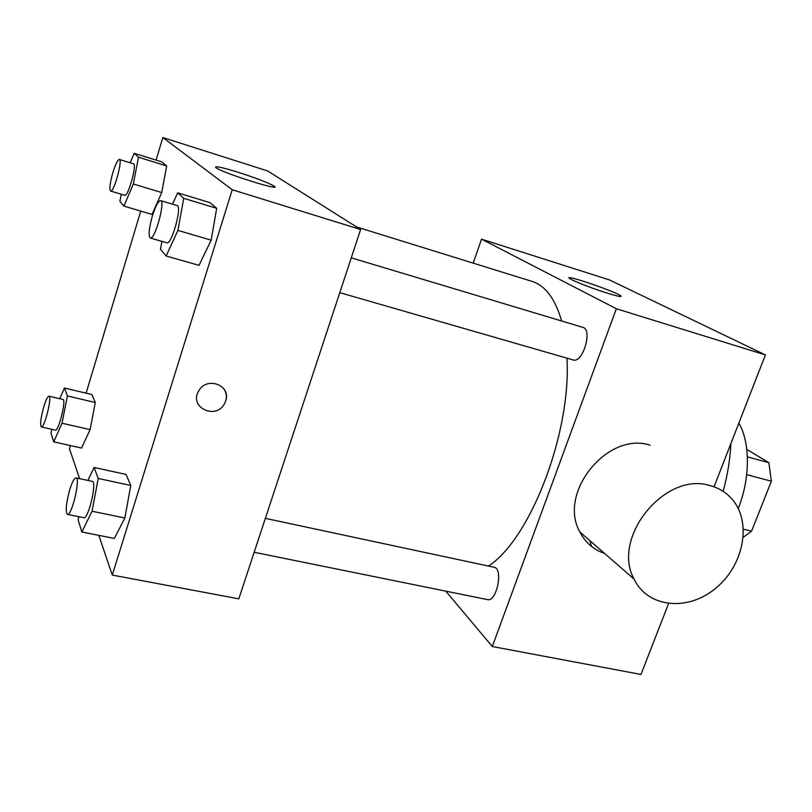 <?xml version="1.0" encoding="UTF-8"?>
<svg xmlns="http://www.w3.org/2000/svg" width="812" height="812" viewBox="0 0 812 812"><rect width="100%" height="100%" fill="white"/><g stroke="black" fill="none" stroke-linecap="round" stroke-linejoin="round"><path stroke-width="1.22" d="M746.807 449.412L768.862 462.698L771.39 481.212L751.567 531.17L743.305 537.27M747.385 456.851L768.862 462.698M743.457 529.18L751.567 531.17M746.695 474.655L771.39 481.212M738.829 423.143C750.318 442.337 750.329 478.613 738.24 508.474M591.369 546.334L589.979 540.731M730.871 443.585C730.12 459.379 727.552 475.304 723.157 491.351M473.223 263.149L481.536 239.144L609.406 279.907L765.401 354.925L714.032 486.824M668.55 603.631L640.962 674.457L492.305 646.514L445.788 591.146M254.166 552.272L487.444 599.601C496.741 602.352 503.602 568.38 494.011 567.243L265.351 518.36M481.536 239.144L616.349 308.753L492.305 646.514M351.271 257.84L582.854 327.358C593.004 329.469 582.732 363.664 573.089 359.929L339.792 292.655M356.529 226.944L531.931 281.358C545.278 285.54 555.195 298.745 561.66 320.994M566.969 358.163C571.384 433.1 530.185 539.3 488.469 566.055M607.163 293.112C592.658 288.605 572.673 280.82 569.719 278.567C561.539 273.218 614.684 291.132 620.622 295.72C622.571 297.344 618.084 296.471 607.163 293.112M616.349 308.753L765.401 354.925M604.646 553.49C593.552 549.724 585.279 542.528 579.819 531.89C557.56 492.914 607.579 431.101 650.107 445.189M710.053 485.606C665.109 471.031 610.949 537.838 634.111 579.129C647.682 607.721 687.561 611.649 715.352 588.548C743.487 565.994 752.216 522.776 732.444 499.603C726.567 492.681 719.107 488.012 710.053 485.606M156.066 160.106L162.836 137.543L267.666 170.967L360.619 229.522L238.809 598.85L112.279 575.069L98.82 535.341M79.606 478.654L69.446 448.66L70.38 445.565M172.54 204.198L177.676 192.82L209.993 202.645L216.692 208.308L211.161 240.149L199.011 265.341L211.161 240.149L177.919 230.415L166.135 255.983L160.482 249.314L161.943 241.377M59.773 398.722L64.442 388.004L91.868 394.551L95.288 402.529L90.081 429.639L81.545 448.051L90.081 429.639L61.996 423.225L53.734 441.86L51.024 433.192L51.795 429.315M162.836 137.543L232.232 189.744L112.279 575.069M86.102 393.17L140.76 211.09M87.909 480.43L94.101 467.458L126.043 474.421L130.773 485.464L124.865 517.985L114.35 538.427L124.865 517.985L92.04 511.245L81.87 531.982L78.125 519.974L78.754 516.686M130.194 162.796L134.173 153.285L161.892 161.923L166.673 165.973L161.73 192.566L152.057 214.429L161.73 192.566L133.33 183.979L123.931 206.116L119.892 201.346L121.282 194.241M232.232 189.744L360.619 229.522M238.555 172.398C256.024 178.051 267.747 182.538 273.725 185.877C284.829 192.474 224.386 173.646 216.124 167.871C213.505 165.496 220.986 167.008 238.555 172.398M223.807 388.775C226.355 392.46 226.974 396.5 225.675 400.915L224.965 402.722C217.281 420.667 188.232 407.898 198.727 390.958C206.664 375.905 231.532 385.294 225.675 400.925L224.965 402.722C217.281 420.667 188.232 407.888 198.717 390.948M134.173 153.285L138.497 157.213L133.33 183.979M110.605 191.053L124.743 195.276C128.063 197.184 137.279 164.085 133.493 163.811L119.354 159.446C117.659 159.771 115.456 164.247 112.777 172.895C109.935 183.258 109.214 189.308 110.605 191.053C113.761 192.921 122.977 159.67 119.354 159.446M123.931 206.116L152.057 214.429M161.892 161.923L166.673 165.973L161.73 192.566M138.497 157.213L166.673 165.973M177.676 192.82L183.735 198.331L177.919 230.415M150.301 238.017L166.846 242.788C171.576 245.254 182.426 206.106 177.148 205.578L160.624 200.615C158.31 200.879 155.559 206.015 152.362 216.012C148.931 228.436 148.241 235.774 150.301 238.017C154.798 240.423 165.668 201.061 160.624 200.615M166.135 255.983L199.011 265.341M209.993 202.645L216.692 208.308L211.161 240.149M183.735 198.331L216.692 208.308M64.442 388.004L67.406 395.931L61.996 423.225M41.361 426.96L55.358 430.127C58.586 431.7 66.543 399.453 62.93 399.474L48.974 396.185C47.614 396.378 45.858 399.981 43.716 406.995C40.701 418.2 39.92 424.849 41.361 426.96C44.416 428.492 52.425 396.124 48.974 396.185M53.734 441.86L81.545 448.051M91.868 394.551L95.288 402.529L90.081 429.639M67.406 395.931L95.288 402.529M94.101 467.458L98.211 478.461L92.04 511.245M67.447 514.392L83.819 517.711C88.346 519.619 97.267 481.374 92.314 481.364L76.034 477.882C74.268 478.035 72.166 482.003 69.71 489.788C66.056 503.42 65.295 511.621 67.447 514.392C71.75 516.259 80.764 477.842 76.034 477.882M81.87 531.982L114.35 538.427M126.043 474.421L130.773 485.464L124.865 517.985M98.211 478.461L130.773 485.464M620.622 295.72L620.327 296.532M634.111 579.129L579.819 531.89M273.36 187.034L273.725 185.877"/></g></svg>
